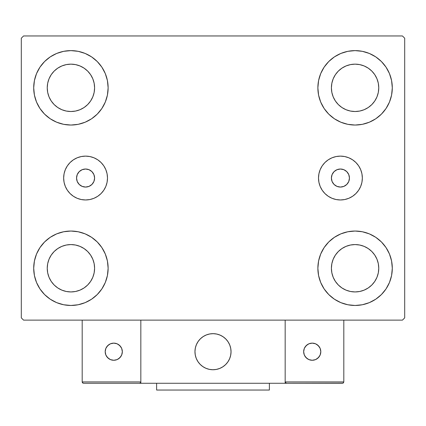 <?xml version="1.0" encoding="UTF-8"?>
<svg xmlns="http://www.w3.org/2000/svg" width="426" height="426" viewBox="0 0 426 426"><rect width="100%" height="100%" fill="white"/><g stroke="black" fill="none" stroke-linecap="round" stroke-linejoin="round"><path stroke-width="0.64" d="M76.552 178.041A9.021 9.021 0 0 1 85.578 169.021A9.021 9.021 0 0 1 94.599 178.041L93.912 174.591L91.957 171.662L89.029 169.708L85.578 169.021L82.122 169.708L79.199 171.662L77.239 174.591L76.552 178.041L77.239 181.497L79.199 184.421L82.122 186.375L85.578 187.062L89.029 186.375L91.957 184.421L93.912 181.497L94.599 178.041A9.021 9.021 0 0 1 85.578 187.062A9.021 9.021 0 0 1 76.552 178.041M331.401 178.041A9.021 9.021 0 0 1 340.422 169.021A9.021 9.021 0 0 1 349.448 178.041L348.761 181.497L346.801 184.421L343.878 186.375L340.422 187.062L336.971 186.375L334.043 184.421L332.088 181.497L331.401 178.041L332.088 174.591L334.043 171.662L336.971 169.708L340.422 169.021L343.878 169.708L346.801 171.662L348.761 174.591L349.448 178.041A9.021 9.021 0 0 1 340.422 187.062A9.021 9.021 0 0 1 331.401 178.041M318.504 178.041A21.923 21.923 0 0 1 340.422 156.124A21.923 21.923 0 0 1 362.345 178.041L361.924 182.317L360.678 186.434L358.649 190.22L355.923 193.542L352.606 196.269L348.814 198.298L344.703 199.544L340.422 199.964L336.146 199.544L332.035 198.298L328.244 196.269L324.921 193.542L322.194 190.22L320.171 186.434L318.925 182.317L318.504 178.041L318.925 173.765L320.171 169.655L322.194 165.863L324.921 162.54L328.244 159.814L332.035 157.79L336.146 156.544L340.422 156.124L344.703 156.544L348.814 157.79L352.606 159.814L355.923 162.54L358.649 165.863L360.678 169.655L361.924 173.765L362.345 178.041A21.923 21.923 0 0 1 340.422 199.964A21.923 21.923 0 0 1 318.504 178.041L318.925 173.765M63.655 178.041A21.923 21.923 0 0 1 85.578 156.124A21.923 21.923 0 0 1 107.496 178.041L107.075 182.317L105.829 186.434L103.806 190.22L101.079 193.542L97.756 196.269L93.965 198.298L89.854 199.544L85.578 199.964L81.297 199.544L77.186 198.298L73.394 196.269L70.077 193.542L67.351 190.22L65.322 186.434L64.076 182.317L63.655 178.041L64.076 173.765L65.322 169.655L67.351 165.863L70.077 162.54L73.394 159.814L77.186 157.79L81.297 156.544L85.578 156.124L89.854 156.544L93.965 157.79L97.756 159.814L101.079 162.54L103.806 165.863L105.829 169.655L107.075 173.765L107.496 178.041A21.923 21.923 0 0 1 85.578 199.964A21.923 21.923 0 0 1 63.655 178.041M36.535 282.497L34.421 275.515L33.702 268.252A37.211 37.211 0 0 1 70.918 231.041A37.211 37.211 0 0 1 108.129 268.252L107.416 275.515L105.297 282.497L101.857 288.929L97.229 294.568L91.59 299.196L85.157 302.636L78.176 304.75L70.918 305.469L63.655 304.75L56.674 302.636L50.241 299.196L44.602 294.568L39.975 288.929L36.535 282.497L34.421 275.515L33.702 268.252L34.421 260.994L36.535 254.013L39.975 247.581L44.602 241.941L50.241 237.314L56.674 233.874L63.655 231.76L70.918 231.041L78.176 231.76L85.157 233.874L91.59 237.314L97.229 241.941L101.857 247.581L105.297 254.013L107.416 260.994L108.129 268.252A37.211 37.211 0 0 1 70.918 305.469A37.211 37.211 0 0 1 33.702 268.252L34.421 260.994L36.535 254.013M389.465 73.591L391.579 80.573L392.298 87.831A37.211 37.211 0 0 1 355.082 125.042A37.211 37.211 0 0 1 317.871 87.831A37.211 37.211 0 0 1 355.082 50.619A37.211 37.211 0 0 1 392.298 87.831L391.579 95.089L389.465 102.07L386.025 108.508L381.398 114.147L375.759 118.774L369.326 122.209L362.345 124.328L355.082 125.042L347.824 124.328L340.843 122.209L334.41 118.774L328.771 114.147L324.143 108.508L320.703 102.07L318.584 95.089L317.871 87.831L318.584 80.573L320.703 73.591L324.143 67.159L328.771 61.52L334.41 56.892L340.843 53.452L347.824 51.333L355.082 50.619L362.345 51.333L369.326 53.452L375.759 56.892L381.398 61.52L386.025 67.159L389.465 73.591L391.579 80.573L392.298 87.831L391.579 95.089L389.465 102.07M389.465 254.013L391.579 260.994L392.298 268.252A37.211 37.211 0 0 1 355.082 305.469A37.211 37.211 0 0 1 317.871 268.252A37.211 37.211 0 0 1 355.082 231.041A37.211 37.211 0 0 1 392.298 268.252L391.579 275.515L389.465 282.497L386.025 288.929L381.398 294.568L375.759 299.196L369.326 302.636L362.345 304.75L355.082 305.469L347.824 304.75L340.843 302.636L334.41 299.196L328.771 294.568L324.143 288.929L320.703 282.497L318.584 275.515L317.871 268.252L318.584 260.994L320.703 254.013L324.143 247.581L328.771 241.941L334.41 237.314L340.843 233.874L347.824 231.76L355.082 231.041L362.345 231.76L369.326 233.874L375.759 237.314L381.398 241.941L386.025 247.581L389.465 254.013L391.579 260.994L392.298 268.252L391.579 275.515L389.465 282.497M36.535 102.07L34.421 95.089L33.702 87.831A37.211 37.211 0 0 1 70.918 50.619A37.211 37.211 0 0 1 108.129 87.831L107.416 95.089L105.297 102.07L101.857 108.508L97.229 114.147L91.59 118.774L85.157 122.209L78.176 124.328L70.918 125.042L63.655 124.328L56.674 122.209L50.241 118.774L44.602 114.147L39.975 108.508L36.535 102.07L34.421 95.089L33.702 87.831L34.421 80.573L36.535 73.591L39.975 67.159L44.602 61.52L50.241 56.892L56.674 53.452L63.655 51.333L70.918 50.619L78.176 51.333L85.157 53.452L91.59 56.892L97.229 61.52L101.857 67.159L105.297 73.591L107.416 80.573L108.129 87.831A37.211 37.211 0 0 1 70.918 125.042A37.211 37.211 0 0 1 33.702 87.831L34.421 80.573L36.535 73.591M51.227 100.989L54.171 104.578L51.227 100.989L49.038 96.894L47.691 92.453L47.238 87.831A23.68 23.68 0 0 1 70.918 64.15A23.68 23.68 0 0 1 94.599 87.831A23.68 23.68 0 0 1 70.918 111.511A23.68 23.68 0 0 1 47.238 87.831L47.691 83.214L49.038 78.767L47.691 83.214M335.395 281.41L338.34 284.999L335.395 281.41L333.207 277.315L331.859 272.874L331.401 268.252A23.68 23.68 0 0 1 355.082 244.572A23.68 23.68 0 0 1 378.762 268.252A23.68 23.68 0 0 1 355.082 291.938A23.68 23.68 0 0 1 331.401 268.252L331.859 263.635L333.207 259.194L331.859 263.635M335.395 100.989L338.34 104.578L335.395 100.989L333.207 96.894L331.859 92.453L331.401 87.831A23.68 23.68 0 0 1 355.082 64.15A23.68 23.68 0 0 1 378.762 87.831A23.68 23.68 0 0 1 355.082 111.511A23.68 23.68 0 0 1 331.401 87.831L331.859 83.214L333.207 78.767L331.859 83.214M51.227 281.41L54.171 284.999L51.227 281.41L49.038 277.315L47.691 272.874L47.238 268.252A23.68 23.68 0 0 1 70.918 244.572A23.68 23.68 0 0 1 94.599 268.252A23.68 23.68 0 0 1 70.918 291.938A23.68 23.68 0 0 1 47.238 268.252L47.691 263.635L49.038 259.194L47.691 263.635M402.442 35.96L23.558 35.96L21.3 38.212L21.3 317.871L23.558 320.128L402.442 320.128L404.7 317.871L404.7 38.212L402.442 35.96L23.558 35.96L21.3 38.212L21.3 317.871L23.558 320.128L402.442 320.128L404.7 317.871L404.7 38.212L402.442 35.96M54.171 104.578L57.76 107.522L54.171 104.578M61.855 109.711L66.296 111.058L61.855 109.711L57.76 107.522M84.071 107.522L87.66 104.578L90.605 100.989L87.66 104.578L84.071 107.522L79.976 109.711L75.535 111.058L70.918 111.511L66.296 111.058M92.793 96.894L94.141 92.453L92.793 96.894L90.605 100.989M90.605 74.672L87.66 71.089L84.071 68.144L87.66 71.089L90.605 74.672L92.793 78.767L94.141 83.214L94.599 87.831L94.141 92.453M79.976 65.955L75.535 64.608L79.976 65.955L84.071 68.144M57.76 68.144L54.171 71.089L51.227 74.672L54.171 71.089L57.76 68.144L61.855 65.955L66.296 64.608L70.918 64.15L75.535 64.608M338.34 284.999L341.929 287.944L338.34 284.999M346.024 290.133L350.465 291.48L346.024 290.133L341.929 287.944M368.24 287.944L371.829 284.999L374.773 281.41L371.829 284.999L368.24 287.944L364.145 290.133L359.704 291.48L355.082 291.938L350.465 291.48M376.962 277.315L378.309 272.874L376.962 277.315L374.773 281.41M374.773 255.099L371.829 251.51L368.24 248.566L371.829 251.51L374.773 255.099L376.962 259.194L378.309 263.635L378.762 268.252L378.309 272.874M364.145 246.377L359.704 245.03L364.145 246.377L368.24 248.566M341.929 248.566L338.34 251.51L335.395 255.099L338.34 251.51L341.929 248.566L346.024 246.377L350.465 245.03L355.082 244.572L359.704 245.03M338.34 104.578L341.929 107.522L338.34 104.578M346.024 109.711L350.465 111.058L346.024 109.711L341.929 107.522M368.24 107.522L371.829 104.578L374.773 100.989L371.829 104.578L368.24 107.522L364.145 109.711L359.704 111.058L355.082 111.511L350.465 111.058M376.962 96.894L378.309 92.453L376.962 96.894L374.773 100.989M374.773 74.672L371.829 71.089L368.24 68.144L371.829 71.089L374.773 74.672L376.962 78.767L378.309 83.214L378.762 87.831L378.309 92.453M364.145 65.955L359.704 64.608L355.082 64.15L359.704 64.608L364.145 65.955L368.24 68.144M341.929 68.144L338.34 71.089L335.395 74.672L338.34 71.089L341.929 68.144L346.024 65.955L350.465 64.608L355.082 64.15M54.171 284.999L57.76 287.944L54.171 284.999M61.855 290.133L66.296 291.48L61.855 290.133L57.76 287.944M84.071 287.944L87.66 284.999L90.605 281.41L87.66 284.999L84.071 287.944L79.976 290.133L75.535 291.48L70.918 291.938L66.296 291.48M92.793 277.315L94.141 272.874L92.793 277.315L90.605 281.41M90.605 255.099L87.66 251.51L84.071 248.566L87.66 251.51L90.605 255.099L92.793 259.194L94.141 263.635L94.599 268.252L94.141 272.874M79.976 246.377L75.535 245.03L79.976 246.377L84.071 248.566M57.76 248.566L54.171 251.51L51.227 255.099L54.171 251.51L57.76 248.566L61.855 246.377L66.296 245.03L70.918 244.572L75.535 245.03M49.038 78.767L51.227 74.672M333.207 259.194L335.395 255.099M333.207 78.767L335.395 74.672M49.038 259.194L51.227 255.099M64.076 173.765L64.289 172.812M81.297 156.544L85.578 156.124M107.075 173.765L107.496 178.041M361.924 173.765L361.711 172.812M344.703 156.544L340.422 156.124M194.959 351.7A18.041 18.041 0 0 1 213 333.659A18.041 18.041 0 0 1 231.041 351.7L230.695 348.18L229.667 344.794L228.001 341.679L225.759 338.942L223.022 336.7L219.907 335.033L216.52 334.005L213 333.659L209.48 334.005L206.093 335.033L202.978 336.7L200.241 338.942L197.999 341.679L196.333 344.794L195.305 348.18L194.959 351.7L195.305 355.22L196.333 358.607L197.999 361.722L200.241 364.459L202.978 366.701L206.093 368.368L209.48 369.395L213 369.741L216.52 369.395L219.907 368.368L223.022 366.701L225.759 364.459L228.001 361.722L229.667 358.607L230.695 355.22L231.041 351.7A18.041 18.041 0 0 1 213 369.741A18.041 18.041 0 0 1 194.959 351.7M343.809 381.92L285.17 381.92L285.17 320.128L285.17 381.92L343.809 381.92L343.409 382.878L343.809 381.92L343.809 320.128L343.809 381.92L342.973 383.171L285.17 383.272L285.17 320.128L285.17 383.272L140.83 383.272L140.83 320.128L285.17 320.128L140.83 320.128L140.83 383.272L83.544 383.272L139.478 383.272L140.436 382.878L140.83 381.92L82.191 381.92L82.191 320.128L82.191 381.92L82.591 382.878L83.544 383.272L82.591 382.878L83.027 383.171L82.191 381.92L82.298 382.442M285.17 381.92L285.564 382.878L285.271 382.442L286.522 383.272L139.478 383.272L140.436 382.878L139.478 383.272M195.023 353.239L195.262 354.991M195.667 356.716L196.242 358.388M196.982 360.002L197.872 361.53M198.905 362.968L200.082 364.294M204.294 367.5L205.88 368.277M211.003 369.63L212.766 369.741M214.539 369.677L216.291 369.438M218.016 369.033L219.688 368.458M221.302 367.723L222.83 366.829M224.268 365.796L225.594 364.619L224.268 365.796M226.797 363.325L227.873 361.914M228.799 360.412L229.577 358.82M230.929 353.697L231.041 351.935M230.977 350.161L230.738 348.409M230.333 346.684L229.758 345.012M229.018 343.399L228.128 341.87M227.095 340.433L225.918 339.107M221.706 335.901L220.12 335.124M214.997 333.771L213.234 333.659M211.461 333.723L209.709 333.963M207.984 334.367L206.312 334.942M204.698 335.683L203.17 336.572M201.732 337.61L200.406 338.782M199.203 340.076L198.127 341.487M197.201 342.994L196.423 344.581M195.071 349.703L194.959 351.471M209.938 333.92A18.041 18.041 0 0 1 230.78 348.638A18.041 18.041 0 0 1 216.062 369.48A18.041 18.041 0 0 1 195.22 354.762A18.041 18.041 0 0 1 209.938 333.92L206.525 334.857L203.367 336.444L200.577 338.617L198.26 341.295L196.514 344.368L195.401 347.728L194.964 351.237L195.22 354.762L196.157 358.175L197.744 361.333L199.916 364.129L202.595 366.44L205.667 368.186L209.028 369.299L212.537 369.736L216.062 369.48L219.475 368.543L222.633 366.956L225.423 364.784L227.74 362.105L229.486 359.033L230.599 355.673L231.036 352.164L230.78 348.638L229.843 345.225L228.256 342.067L226.084 339.277L223.405 336.961L220.333 335.214L216.972 334.101L213.463 333.664L209.938 333.92M285.17 320.128L343.809 320.128L285.17 320.128M286.522 383.272L285.564 382.878L286.522 383.272L342.456 383.272L343.409 382.878M285.564 382.878L286.006 383.171M140.729 382.442L140.83 381.92L140.729 382.442L140.83 381.92L82.191 381.92M140.436 382.878L139.994 383.171M320.805 351.7A8.568 8.568 0 0 1 312.231 360.268A8.568 8.568 0 0 1 303.663 351.7A8.568 8.568 0 0 1 312.231 343.132A8.568 8.568 0 0 1 320.805 351.7L320.15 348.42L318.291 345.64L315.512 343.782L312.231 343.132L308.951 343.782L306.172 345.64L304.313 348.42L303.663 351.7L304.313 354.98L306.172 357.76L308.951 359.619L312.231 360.268L315.512 359.619L318.291 357.76L320.15 354.98L320.805 351.7M305.107 356.461L307.471 358.825M316.992 358.825L319.356 356.461M319.356 346.94L316.992 344.575M307.471 344.575L305.107 346.94M113.769 343.132A8.568 8.568 0 0 1 122.337 351.7A8.568 8.568 0 0 1 113.769 360.268A8.568 8.568 0 0 1 105.195 351.7A8.568 8.568 0 0 1 113.769 343.132L110.488 343.782L107.709 345.64L105.85 348.42L105.195 351.7L105.85 354.98L107.709 357.76L110.488 359.619L113.769 360.268L117.049 359.619L119.828 357.76L121.687 354.98L122.337 351.7L121.687 348.42L119.828 345.64L117.049 343.782L113.769 343.132M118.529 358.825L120.893 356.461M120.893 346.94L118.529 344.575M109.008 344.575L106.644 346.94M106.644 356.461L109.008 358.825M269.381 383.272L269.381 390.04L156.619 390.04L156.619 383.272L156.619 390.04L269.381 390.04L269.381 383.272"/></g></svg>
